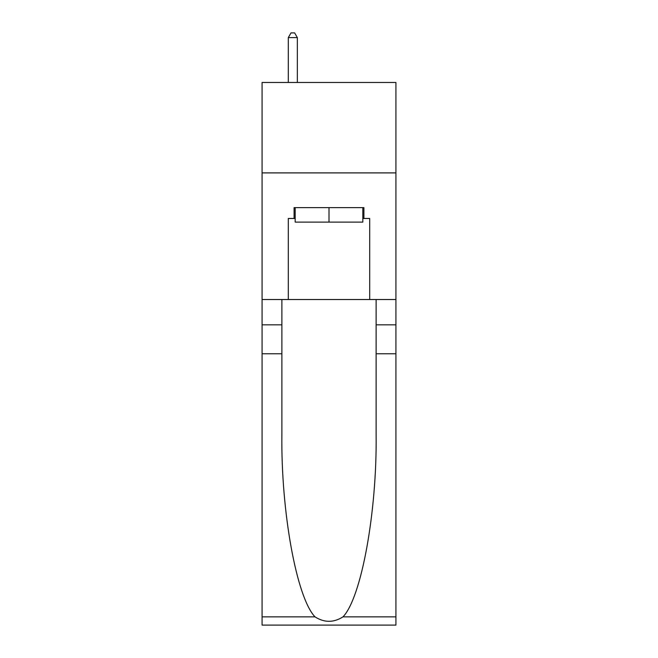 <?xml version="1.0" encoding="UTF-8"?>
<svg xmlns="http://www.w3.org/2000/svg" width="658" height="658" viewBox="0 0 658 658"><rect width="100%" height="100%" fill="white"/><g stroke="black" fill="none" stroke-linecap="round" stroke-linejoin="round"><path stroke-width="0.99" d="M395.927 172.898L395.927 82.464L262.073 82.464L262.073 172.898L395.927 172.898L395.927 299.513L369.697 299.513L369.697 218.481L363.907 218.481L363.907 207.632L294.093 207.632L294.093 218.481L295.179 218.481M362.821 207.632L362.821 222.1L295.179 222.1L295.179 207.632M329 207.632L329 222.1M342.999 616.85L395.927 616.85L395.927 625.1L262.073 625.1L262.073 353.782L281.879 353.782L281.879 434.445C280.917 511.546 296.561 597.67 315.001 616.85C324.328 622.797 333.655 622.797 342.999 616.85C361.439 597.67 377.083 511.546 376.121 434.445L376.121 299.513M376.121 353.782L395.927 353.782L395.927 299.513M262.073 353.782L262.073 172.898M281.879 299.513L281.879 353.782M395.927 616.85L395.927 353.782M262.073 299.513L288.303 299.513L288.303 218.481L294.093 218.481M288.303 299.513L369.697 299.513M362.821 218.481L363.907 218.481M297.342 82.464L297.342 37.605L288.303 37.605L288.303 82.464M288.303 37.605L291.017 32.9L294.636 32.9L297.342 37.605M376.121 324.838L395.927 324.838M281.879 324.838L262.073 324.838M262.073 616.85L315.001 616.85"/></g></svg>
